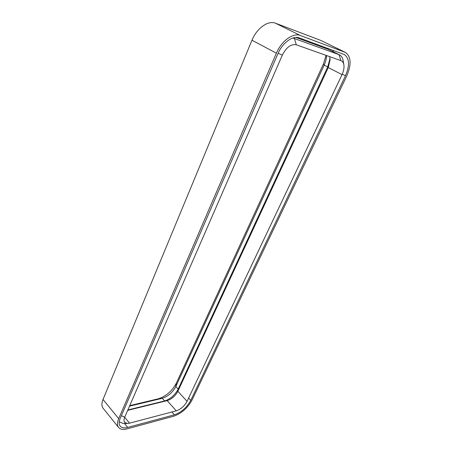 <?xml version="1.0" encoding="UTF-8"?>
<svg xmlns="http://www.w3.org/2000/svg" width="452" height="452" viewBox="0 0 452 452"><rect width="100%" height="100%" fill="white"/><g stroke="black" fill="none" stroke-linecap="round" stroke-linejoin="round"><path stroke-width="0.68" d="M192.032 400.054L346.661 76.151C351.583 64.546 351.17 56.63 345.418 52.404L300.371 35.499C293.167 32.431 281.455 40.951 276.387 53.178L118.684 418.671C117.091 422.513 117.062 425.445 118.599 427.468C120.305 429.417 123.119 429.886 127.04 428.869L173.766 416.202C181.534 413.427 187.625 408.043 192.032 400.054M129.741 405.636L158.324 398.794C166.087 396.263 172.088 391.048 176.337 383.16L323.361 64.156L324.186 65.099L175.8 386.545C172.596 392.483 168.087 396.404 162.274 398.308L129.509 406.173M118.599 427.468L103.135 408.275C101.553 406.195 101.514 403.252 103.028 399.449L251.984 40.211L276.387 53.178M345.418 52.404L320.784 40.409L275.55 23.227C268.228 20.086 256.725 28.267 251.984 40.211M124.684 417.264L129.549 423.168L176.291 410.828C180.868 409.218 184.467 406.049 187.071 401.314L342.028 74.636C343.718 70.964 344.328 67.653 343.853 64.698C343.48 62.783 342.633 61.472 341.305 60.783L296.28 44.788C290.992 43.844 286.336 47.29 282.325 55.121L278.121 53.257M129.549 423.168L127.357 423.462L124.684 422.343C123.763 421.145 123.78 419.411 124.735 417.134L282.325 55.121M329.638 56.613L330.141 59.506L328.276 67.546L177.862 391.313C175.308 396.008 171.743 399.122 167.167 400.647L127.696 410.331M326.095 55.359L323.361 64.156M292.868 37.996L339.034 54.664L328.299 49.358L295.834 37.414M328.299 49.358L339.565 54.895C341.379 55.833 342.543 57.613 343.045 60.223L343.074 60.365M332.751 50.257L333.491 51.89M345.475 75.766L190.761 400.376C186.812 407.534 181.365 412.348 174.415 414.817L127.684 427.406C124.198 428.304 121.695 427.886 120.181 426.151C118.803 424.338 118.825 421.71 120.255 418.269L277.935 53.681C282.455 42.799 292.868 35.205 299.309 37.906L344.367 54.579C349.486 58.342 349.854 65.404 345.475 75.766L342.271 74.111M127.357 423.462L122.978 423.377L119.334 421.852M340.864 60.591L339.034 54.664L339.565 54.895M187.071 401.314L177.862 391.313L178.19 389.127L327.723 66.924L328.276 67.546L342.028 74.636M176.337 383.16L175.8 386.545L178.19 389.127C174.964 395.076 170.444 399.02 164.63 400.952L127.865 409.953M330.045 58.342L327.723 66.924L324.186 65.099C325.694 61.783 326.463 58.585 326.502 55.5M103.028 399.449L118.684 418.671M275.55 23.227L300.371 35.499M320.784 40.409L344.831 52.149M158.324 398.794L162.274 398.308L164.63 400.952L167.167 400.647L176.291 410.828M127.684 427.406L124.419 423.405M174.415 414.817L171.896 411.987M190.761 400.376L188.614 398.065M296.28 44.788L294.382 38.364L293.354 37.849M124.735 417.134L121.362 415.721M343.853 64.698L343.045 60.223"/></g></svg>
